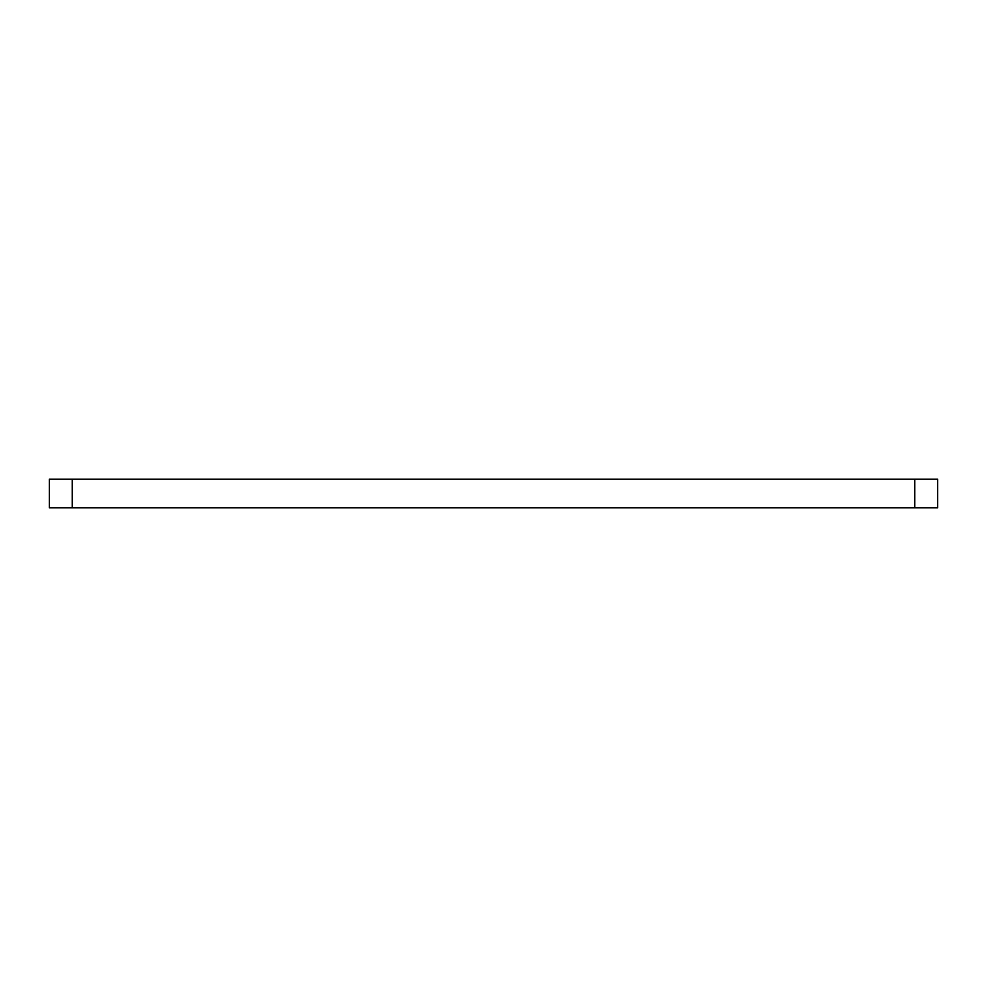 <?xml version="1.0" encoding="UTF-8"?>
<svg xmlns="http://www.w3.org/2000/svg" width="987" height="987" viewBox="0 0 987 987"><rect width="100%" height="100%" fill="white"/><g stroke="black" fill="none" stroke-linecap="round" stroke-linejoin="round"><path stroke-width="1.48" d="M72.273 479.176L72.273 507.824L49.35 507.824L49.35 479.176L937.65 479.176L937.65 507.824L914.727 507.824L914.727 479.176M72.273 507.824L914.727 507.824"/></g></svg>
